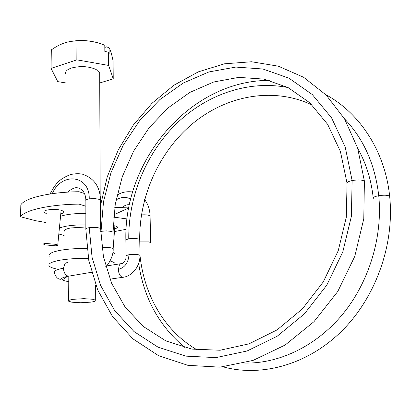 <?xml version="1.0" encoding="UTF-8"?>
<svg xmlns="http://www.w3.org/2000/svg" width="411" height="411" viewBox="0 0 411 411"><rect width="100%" height="100%" fill="white"/><g stroke="black" fill="none" stroke-linecap="round" stroke-linejoin="round"><path stroke-width="0.62" d="M71.802 302.193L80.638 302.748L90.841 302.142C94.612 301.592 96.236 300.944 95.706 300.21L92.788 299.259L83.823 298.663L73.348 299.3C69.685 299.85 68.118 300.487 68.642 301.201L71.802 302.193M115.399 264.55L115.07 263.451C114.371 262.552 112.701 261.73 110.061 260.98M88.391 258.442L86.315 258.401C76.497 258.308 67.815 258.894 60.273 260.168C51.565 261.797 47.84 263.698 49.099 265.866C49.947 267.001 52.202 267.993 55.865 268.845M115.003 255.755L114.988 253.875L112.917 252.359M86.952 248.511L86.32 248.496C76.538 248.378 67.887 248.979 60.366 250.304C51.688 252 47.974 253.993 49.228 256.284M65.467 73.62L65.472 72.788C65.847 70.851 67.856 69.269 71.499 68.036C80.361 65.755 88.55 66.228 96.061 69.449L99.693 72.901L99.698 74.853M99.811 82.955L113.236 78.84L108.668 65.441L108.576 52.166L104.836 51.483L104.8 45.267C95.609 41.439 86.32 40.021 76.934 41.023C69.731 40.895 62.559 42.955 55.418 47.208L51.308 49.859L51.056 68.365L57.74 81.625L65.39 82.863M104.81 47.429L106.526 46.859L109.09 47.707L109.136 53.882L108.576 52.166M67.538 42.092C77.73 39.79 87.872 40.042 97.952 42.847M108.668 65.441L76.852 59.852L51.056 68.365M76.852 59.852L76.934 41.023M113.236 78.84L113.076 60.91C111.787 54.329 110.456 49.931 109.09 47.707M58.907 234.023L64.106 235.503M85.853 224.93L85.565 224.92C77.761 224.776 70.846 225.285 64.825 226.451L59.497 227.9M85.848 226.985L70.507 227.971C66.048 228.906 63.926 230.047 64.142 231.388M85.863 213.53L85.58 213.52C77.802 213.35 70.918 213.874 64.917 215.087L60.633 216.227M46.273 213.54L43.89 212.22L43.802 211.829C43.91 211.115 45.03 210.514 47.152 210.036C52.212 209.153 57.016 209.256 61.568 210.334L63.962 211.644L64.054 212.107C63.885 212.785 62.826 213.35 60.864 213.807M113.117 225.552L115.887 226.076L117.716 227.067L117.752 227.586L114.638 229.014M128.761 207.945L113.847 214.804M113.626 217.121L127.045 218.924M100.567 202.515L100.998 202.654M114.813 207.067L115.892 207.411M114.767 207.401L128.761 207.92M45.374 222.428L35.32 220.656L20.55 216.751C24.511 210.191 49.885 204.421 78.979 204.118L79.02 191.732L84.466 193.499M78.979 204.118L85.868 206.23M20.55 216.751L20.827 204.878C24.783 197.999 50.055 191.994 79.02 191.732M126.115 229.302L114.448 231.583M43.201 243.97L45.251 244.92L55.536 245.804L57.812 245.285L55.834 244.334L45.431 243.435L43.201 243.97M116.03 199.957C121.132 196.838 126.018 196.561 130.693 199.13M150.102 216.551L150.087 216.073C148.864 215.015 145.982 214.624 141.446 214.896M150.662 243.055L150.657 242.634M144.641 199.592C148.063 204.18 149.881 209.672 150.092 216.078L150.652 242.629L148.946 241.899L139.771 241.904M140.033 255.812C144.143 294.98 164.554 331.251 197.146 349.879M244.314 363.047C278.566 363.941 315.936 346.488 342.604 314.297C369.14 282.023 382.852 236.736 378.742 195.677C384.177 194.912 387.809 195.097 389.649 196.227L389.731 197.018M373.28 198.564C372.643 197.48 374.467 196.52 378.742 195.677C375.104 164.508 363.694 138.892 344.505 118.825M288.09 87.569C248.136 79.683 206.05 94.782 175.97 124.148C146.003 153.765 128.391 196.499 128.766 238.791L125.925 239.798L125.874 240.317M139.74 240.05L139.73 239.603C139.165 195.374 159.761 150.652 193.478 122.915C227.221 95.439 273.397 86.623 312.124 105.016M139.725 239.603C137.798 238.431 134.145 238.159 128.766 238.791M126.126 255.652L126.074 256.135C126.367 258.683 125.114 261.129 122.319 263.472L120.742 263.672L119.426 264.91L118.342 269.421C124.867 267.628 128.412 262.727 128.982 254.712L126.126 255.652M139.735 239.603L140.007 255.426L138.851 254.861C136.051 254.26 132.763 254.209 128.982 254.712M140.012 255.848L140.012 255.426M124.297 277.05L122.524 277.333C120.033 276.336 118.64 273.695 118.342 269.421M91.571 272.272L68.303 276.218C58.285 278.237 63.073 279.685 59.708 279.172C56.466 278.802 53.872 273.032 54.709 272.668C53.677 270.983 56.595 269.493 63.474 268.198C63.741 272.555 65.349 275.231 68.303 276.218L70.584 275.832M68.334 262.084L65.051 263.359L63.474 268.198M101.954 247.761L106.346 247.468C110.081 247.525 112.352 247.925 113.164 248.676M105.771 266.564C107.888 265.367 113.703 256.264 113.169 248.681L113.169 249.138M100.7 231.388L106.249 230.864L111.443 231.408L113.03 232.194L113.035 232.693M101.039 231.311L103.51 201.678L110.985 172.671L123.172 145.33L139.642 120.649L159.869 99.58L183.208 83.068L208.85 71.961L235.827 67.075L262.978 69.012L288.974 78.177L312.339 94.597L331.569 117.859L345.214 147.015L352.119 180.557C347.978 181.498 346.288 182.556 347.043 183.722L346.298 217.26L338.227 250.741L323.241 281.967L302.373 308.897L277.065 329.899L249.035 343.848L220.07 350.249L191.86 349.093L165.864 340.904L143.28 326.468L124.99 306.853L111.597 283.22L103.454 256.788L100.669 229.292M364.5 182.15L364.408 181.153C362.189 179.787 358.094 179.592 352.119 180.557L351.39 216.273L342.789 251.943L326.755 285.213L304.371 313.901L277.194 336.229L247.083 350.979L215.996 357.611L185.777 356.137L158.019 347.151L134.007 331.559L114.654 310.536L100.561 285.352L92.064 257.307L89.233 227.658L94.741 227.381C98.013 227.55 99.991 228.013 100.664 228.763L100.556 200.727M100.577 205.295L107.235 176.894L118.27 149.856L133.344 125.016L152.07 103.207L173.935 85.216L198.338 71.843L224.514 63.808L251.537 61.758L278.314 66.171L303.621 77.283L326.139 95.028L344.567 118.928L357.647 148.088L364.408 181.153L363.781 218.801L354.76 256.397L337.796 291.445L314.025 321.628L285.111 345.055L253.053 360.416L219.962 367.157L187.832 365.317L158.379 355.556L132.959 338.875L112.537 316.562L97.71 289.976L88.802 260.482L85.848 229.395C85.514 228.68 86.644 228.1 89.233 227.658M85.848 228.881L85.873 200.774C85.545 199.962 86.659 199.314 89.228 198.832L94.679 198.544L99.524 199.407L100.556 200.131M89.228 198.832C89.947 174.87 61.475 171.731 52.32 193.648M95.671 284.859L95.706 300.21M68.647 300.647L68.812 276.279M114.988 253.875L115.07 263.451M99.693 72.901L100.181 195.425M43.89 212.22L43.905 211.521M113.169 248.532L114.88 225.834M117.022 195.204C121.466 192.23 126.67 191.166 132.625 192.014M129.383 204.853C127.467 204.334 125.021 205.187 122.041 207.411M325.723 94.607C359.527 112.886 385.03 150.894 389.649 196.227C394.724 244.196 375.885 297.389 341.598 331.225C307.223 365.055 261.093 377.241 223.23 366.879M185.104 347.685C159.283 326.242 143.809 298.18 138.677 263.497M373.203 197.783C371.205 179.607 366.062 163.177 357.77 148.484M125.869 239.875C123.773 159.545 190.463 80.202 269.421 80.392M126.064 255.724L125.869 240.322M140.007 255.426C140.017 267.592 131.017 276.793 122.524 277.333L109.943 279.167M106.398 265.953L120.618 263.739M68.776 281.586C65.714 281.206 63.582 280.61 62.39 279.804L67.496 276.362M346.956 182.741L340.416 151.489L327.665 124.369L309.776 102.776L288.085 87.569L263.975 79.107L238.791 77.376L213.735 81.984L189.851 92.408L168.053 107.918L149.111 127.749L133.662 151.027L122.237 176.838L115.26 204.231L113.03 232.189L113.169 248.676M100.551 200.126C100.073 186.779 94.068 178.138 82.524 174.197C78.881 173.457 74.797 173.601 70.276 174.624C65.426 176.638 61.902 178.621 59.703 180.573C56.477 183.178 53.271 187.642 50.096 193.977M67.825 192.137C68.103 191.613 72.146 188.428 74.956 187.873C78.45 186.851 82.832 190.288 83.171 191.238C84.815 193.514 85.719 196.494 85.878 200.188M57.751 245.069L61.131 210.216"/></g></svg>
